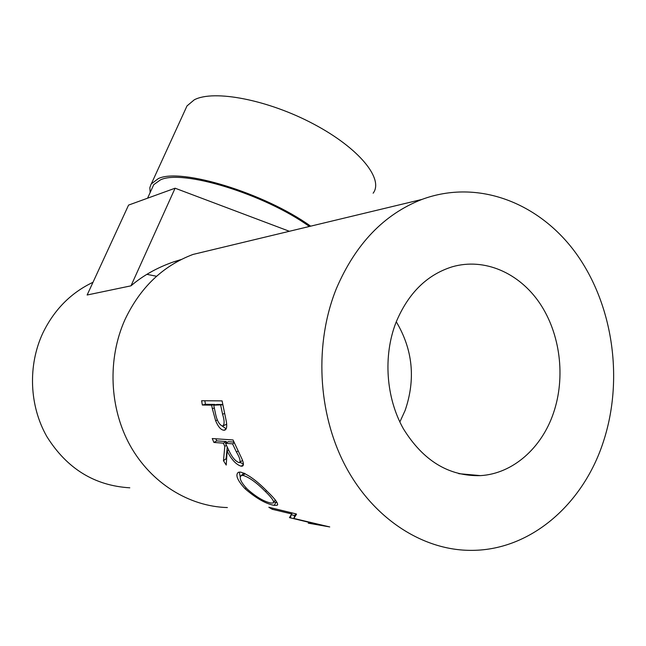 <?xml version="1.0" encoding="UTF-8"?>
<svg xmlns="http://www.w3.org/2000/svg" width="646" height="646" viewBox="0 0 646 646"><rect width="100%" height="100%" fill="white"/><g stroke="black" fill="none" stroke-linecap="round" stroke-linejoin="round"><path stroke-width="0.97" d="M373.138 193.194C383.999 179.103 359.451 148.289 313.714 124.089C268.122 99.775 213.778 89.398 194.252 99.831L187.009 105.912L185.289 109.667M310.661 226.165C264.513 193.001 180.46 167.459 158.254 178.643L151.14 184.045L149.848 187.655L150.155 192.54M309.361 226.48C264.44 194.091 182.253 169.018 160.418 179.895L153.756 184.651L152.343 187.76M395.933 322.612C408.078 293.381 426.828 274.784 452.192 266.814C484.379 257.512 519.142 272.782 539.749 303.224C560.332 333.748 565.767 377.119 553.493 412.988C541.695 448.001 512.908 473.688 480.551 475.626C448.93 476.473 423.195 460.84 403.362 428.734C385.92 397.718 383.038 355.898 395.933 322.612M396.273 321.765C412.851 349.664 415.798 379.234 405.115 410.468L399.85 421.983M212.324 408.587L211.646 405.147L202.351 405.026L201.617 400.746L222.087 400.883L226.326 421.483C227.206 426.715 226.585 429.622 224.461 430.196L223.791 430.228C220.867 429.913 218.138 426.731 215.611 420.683L212.324 408.587L214.294 408.078M224.808 446.338L223.363 443.156L213.923 442.453L212.243 438.545L233.036 439.966L241.774 458.571C243.695 462.802 243.913 465.322 242.42 466.129L241.257 466.226C236.234 464.708 231.526 459.661 227.134 451.094L226.221 465.055L223.476 460.719L224.808 446.338L226.423 445.377M267.702 491.848C275.543 499.415 278.701 503.896 277.166 505.285L274.211 505.374C265.902 503.856 256.22 498.349 245.165 488.852C237.365 480.374 235.096 474.85 238.358 472.299L240.603 472.097C247.959 474.269 256.995 480.85 267.702 491.848M289.473 517.607L320.941 525.246L308.263 523.163L329.735 526.934L293.817 518.447L296.546 514.168L296.062 513.893L268.841 507.255L272.144 509.25L291.709 513.95L289.473 517.607M216.717 248.742L192.993 254.443C162.857 265.829 140.19 287.551 124.977 319.608C107.365 358.813 109.287 407.933 130.137 445.538C151.091 483.103 189.06 506.512 227.376 507.562M336.421 288.479C314.303 343.099 317.541 412.6 345.053 465.298C372.685 517.979 421.652 549.851 469.602 550.352C529.72 551.377 583.16 504.607 603.412 441.622C623.77 379.533 613.191 305.477 576.579 254.112C539.951 202.965 478.218 178.53 421.935 199.428C384.095 214.189 355.591 243.873 336.421 288.479M93 282.286C70.89 292.783 54.167 309.725 42.822 333.094C27.746 365.434 29.256 405.712 46.867 436.607C66.901 468.625 94.542 485.687 129.798 487.811M156.566 276.27L146.884 274.332M181.308 259.482L173.814 261.8C157.107 267.63 142.839 275.64 130.993 285.831L87.137 295.004L128.57 205.097L175.098 188.204L289.36 231.284M292.145 512.956L291.709 513.95M294.746 515.605L291.298 514.692L290.256 517.914M295.965 513.869L294.875 515.209L293.817 518.447M272.644 508.2L272.144 509.25M274.211 505.374L275.89 502.386L273.896 501.966M245.165 488.852L245.997 487.803M240.247 476.861L239.303 472.073M277.037 502.523L275.89 502.386M244.115 473.13L242.726 474.156M273.751 502.208L275.236 499.931M245.036 473.55L243.098 475.432L241.257 475.601C238.818 477.685 240.805 482.166 247.208 489.046C256.268 497.04 264.206 501.716 271.029 503.064L273.274 502.976C274.518 501.676 271.942 497.896 265.554 491.663C256.745 482.715 249.259 477.305 243.098 475.432M266.41 490.564L265.554 491.663M241.257 466.226L243.413 464.45M243.413 464.022L239.924 462.35M227.134 451.094L228.668 450.109M223.476 460.719L226.068 458.725L226.415 459.298M226.068 458.725L227.255 447.169M223.363 443.156L226.221 441.557L226.706 442.639M226.221 441.557L216.741 440.879L213.923 442.453M215.837 438.796L216.741 440.879M233.933 442.106L228.361 441.711L225.502 443.317L229.233 451.239C232.132 457.368 235.386 461.163 239.004 462.625L239.601 462.576C240.708 460.994 239.658 457.481 236.444 452.047L238.035 451.013M239.601 462.576L242.516 460.364M234.264 442.873L232.552 443.842L225.502 443.317M232.552 443.842L236.444 452.047M223.791 430.228L225.85 429.324M226.148 428.823L222.24 426.029M215.611 420.683L217.395 420.045M211.646 405.147L214.779 404.42L214.868 404.913M214.779 404.42L205.452 404.299L202.351 405.026M204.83 400.77L205.452 404.299M222.709 404.517L216.886 404.444L213.745 405.179L215.481 413.593C216.878 420.457 219.188 424.608 222.41 426.053L222.757 426.021C224.598 424.495 224.542 420.538 222.571 414.159L224.574 413.553M222.757 426.021L226.665 424.188M222.757 404.784L213.745 405.179M220.69 405.276L222.571 414.159M130.993 285.831L175.098 188.204M187.009 105.912L151.495 183.496M153.756 184.651L147.571 198.201M173.814 261.8L179.322 260.5M192.993 254.443L421.935 199.428M277.166 505.285L277.691 504.373M243.615 473.284L241.257 475.601M243.13 465.548L242.42 466.129M225.43 429.768L224.461 430.196M458.733 473.671L480.551 475.626"/></g></svg>
